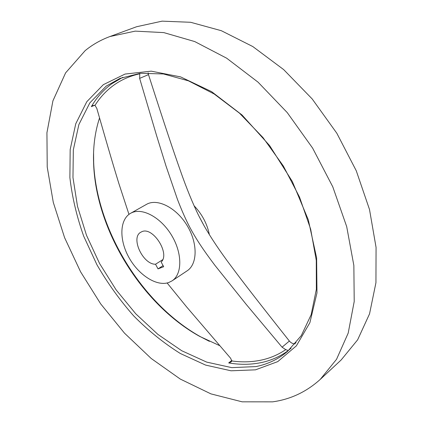 <?xml version="1.0" encoding="UTF-8"?>
<svg xmlns="http://www.w3.org/2000/svg" width="423" height="423" viewBox="0 0 423 423"><rect width="100%" height="100%" fill="white"/><g stroke="black" fill="none" stroke-linecap="round" stroke-linejoin="round"><path stroke-width="0.63" d="M155.532 264.243C142.789 264.512 130.321 237.509 140.859 232.201L141.52 231.862C152.428 225.792 170.517 253.546 161.174 262.059L163.685 266.728L158.022 268.875L155.532 264.243L162.681 259.706M148.135 72.841L148.484 74.628C165.467 127.376 173.181 150.35 180.251 170.347C186.474 188.166 192.655 203.315 198.789 215.799L204.198 225.972C211.077 237.985 219.976 251.257 230.895 265.797C243.051 282.12 257.337 300.631 289.369 341.044C290.976 342.9 292.88 343.851 295.074 343.904M296.1 342.688L294.064 343.841M272.581 401.85L242.12 401.824L210.94 393.882L180.304 379.082L151.207 358.487L124.457 333.118L100.716 303.925L80.582 271.809L64.592 237.663L53.293 202.411L47.223 167.053L46.932 132.748L52.923 100.838L65.602 72.872L85.166 50.628C92.436 44.669 100.674 39.979 109.88 36.552L135.207 31.133L163.817 32.608L194.728 41.565L226.654 58.189L258.046 82.162L287.249 112.608L312.623 148.113L332.779 186.818L346.701 226.638L353.855 265.491L354.215 301.477L348.198 333.097L336.56 359.27L320.253 379.394C306.4 391.894 290.506 399.381 272.581 401.85M283.722 354.448C275.299 360.581 265.998 364.626 255.825 366.593L231.735 367.629L206.688 362.109L181.758 350.752L157.869 334.382L135.783 313.824L116.151 289.908L99.553 263.46L86.509 235.32L77.499 206.361L72.968 177.528L73.322 149.869L78.884 124.547L89.856 102.842L106.21 86.112L119.979 78.403L140.351 73.29L163.447 73.956L188.42 80.83L214.186 94.001L239.487 113.163L262.984 137.57L283.378 166.059L299.542 197.144L310.656 229.144L316.277 260.383L316.351 289.321L311.164 314.696L301.303 335.587L287.513 351.439L283.722 354.448M103.328 84.669L125.039 74.062L151.201 71.159L180.616 76.896L211.585 91.638L242.025 114.982L269.657 145.634L292.325 181.493L308.325 219.881L316.621 257.903L316.98 292.896L309.879 322.701L296.354 345.866L277.742 361.623L255.497 369.834L231.032 370.791L205.615 365.091L180.33 353.496C163.838 343.175 148.304 330.654 133.716 315.933C119.873 300.224 107.627 283.188 96.973 264.819L83.722 236.267C76.759 216.661 72.148 197.113 69.89 177.628L70.176 149.546L75.743 123.807L86.794 101.716L103.328 84.669M130.564 213.324L147.141 204.008C158.133 198.366 176.809 208.142 187.31 225.866C197.943 243.511 197.499 264.211 187.114 270.842L172.024 280.888L168.745 282.516C156.669 286.783 138.554 275.013 128.899 257.433C119.106 239.926 119.476 219.558 130.564 213.324L131.342 212.917C142.239 207.339 160.994 217.427 171.69 235.463C182.519 253.425 182.313 274.326 172.024 280.888M94.615 105.242L91.352 106.654L93.007 105.491L94.985 105.39L96.793 108.336C108.907 150.71 114.194 168.322 118.842 183.445L128.962 214.371M167.138 282.987L186.591 306.887L230.593 358.218L231.836 360.967L231.159 361.935L228.69 362.939L231.809 360.417M291.082 348.161L288.306 350.535L285.742 349.647L282.072 347.193L246.35 304.544L215.016 265.47C202.501 248.867 196.008 238.736 190.139 227.918C186.035 220.187 181.816 210.702 177.486 199.46L166.012 166.006L156.547 135.466L139.643 78.377L139.807 73.348M158.022 268.875L163.088 265.618M219.701 345.665L199.582 336.338C141.467 304.148 95.984 230.027 93.61 163.638C92.965 147.262 94.942 132.029 99.537 117.938M109.88 36.552L136.629 26.728L162.078 21.15L190.636 22.287L221.314 30.699L252.827 46.567L283.659 69.594L312.185 98.94L336.835 133.256L356.266 170.776L369.506 209.501L376.068 247.418L375.941 282.701L369.543 313.861L357.625 339.838L341.128 359.999L320.253 379.394M209.38 341.345L200.909 336.962C142.033 304.343 96.069 229.435 93.657 162.173L93.583 152.634M194.057 205.731C202.083 214.197 207.191 223.857 209.38 234.712M94.985 105.39C100.029 97.364 106.3 90.622 113.808 85.171C121.343 79.741 129.961 75.96 139.664 73.829M285.742 349.647C277.98 354.902 269.514 358.45 260.346 360.29C251.177 362.104 241.676 362.326 231.836 360.967M199.445 217.089L203.341 224.423M91.352 106.654C96.65 97.502 103.45 89.888 111.746 83.802L122.786 77.309M288.306 350.535C279.862 356.689 270.551 360.766 260.372 362.77C250.194 364.742 239.635 364.795 228.69 362.939M289.369 341.044L282.072 347.193M148.484 74.628L139.643 78.377M199.582 336.338L200.909 336.962M93.61 163.638L93.657 162.173"/></g></svg>
